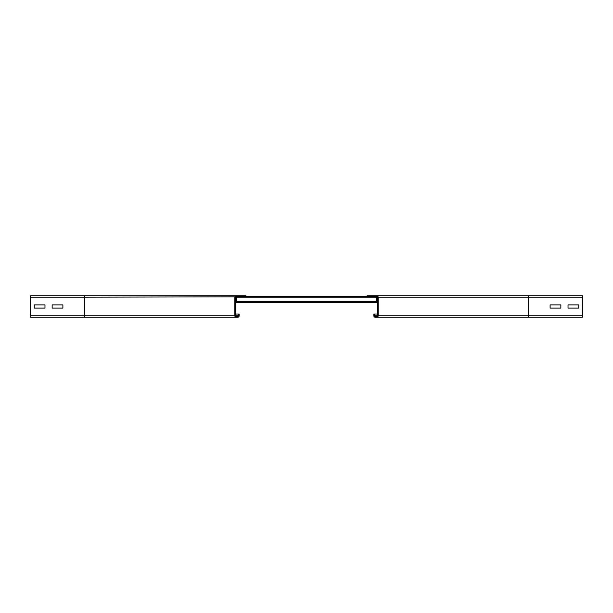 <?xml version="1.0" encoding="UTF-8"?>
<svg xmlns="http://www.w3.org/2000/svg" width="613" height="613" viewBox="0 0 613 613"><rect width="100%" height="100%" fill="white"/><g stroke="black" fill="none" stroke-linecap="round" stroke-linejoin="round"><path stroke-width="0.92" d="M550.106 308.109L550.106 304.891L560.857 304.891L560.857 308.109L550.106 308.109L550.106 304.891L560.857 304.891L560.857 308.109L550.106 308.109M375.286 316.53A0.72 0.72 0 0 1 374.566 315.818L374.566 314.025L373.853 314.025L373.853 315.818A1.433 1.433 0 0 0 375.286 317.25L376.719 317.25A1.433 1.433 0 0 0 378.152 315.818L378.152 297.182A1.433 1.433 0 0 0 376.719 295.75L367.041 295.75L367.041 296.47L376.719 296.47A0.72 0.72 0 0 1 377.432 297.182L377.432 315.818A0.72 0.72 0 0 1 376.719 316.53L375.286 316.53M568.021 308.109L568.021 304.891L578.764 304.891L578.764 308.109L568.021 308.109L568.021 304.891L578.764 304.891L578.764 308.109L568.021 308.109M375.286 317.25L582.35 317.25L582.35 295.75L376.719 295.75M367.041 295.75L528.613 295.75L528.613 317.25L376.719 317.25M377.432 314.025L374.566 314.025M62.894 308.109L52.143 308.109L52.143 304.891L62.894 304.891L62.894 308.109L52.143 308.109L52.143 304.891L62.894 304.891L62.894 308.109M44.979 308.109L34.236 308.109L34.236 304.891L44.979 304.891L44.979 308.109L34.236 308.109L34.236 304.891L44.979 304.891L44.979 308.109M239.147 314.025L238.434 314.025L238.434 315.818A0.72 0.72 0 0 1 237.714 316.53L236.281 316.53A0.72 0.72 0 0 1 235.568 315.818L235.568 297.182A0.72 0.72 0 0 1 236.281 296.47L245.959 296.47L245.959 295.75L30.65 295.75L30.65 317.25L237.714 317.25A1.433 1.433 0 0 0 239.147 315.818L239.147 314.025L235.568 314.025M236.281 317.25A1.433 1.433 0 0 1 234.848 315.818L234.848 297.182A1.433 1.433 0 0 1 236.281 295.75L84.387 295.75L84.387 297.182L30.65 297.182M376.359 296.47L376.359 302.561L236.641 302.554L376.359 302.561M236.641 296.47L236.641 302.561M367.041 296.47L245.959 296.47M234.848 315.818L84.387 315.818L84.387 297.182L236.641 296.83M376.359 296.83L377.432 297.182M582.35 297.182L378.152 297.182M582.35 315.818L378.152 315.818M377.432 315.818L374.566 315.818M84.387 317.25L84.387 315.818L30.65 315.818M238.434 315.818L235.568 315.818M376.359 301.841L236.641 301.841L376.359 301.841M376.359 301.129L236.641 301.129M376.359 297.182L236.641 297.182"/></g></svg>
